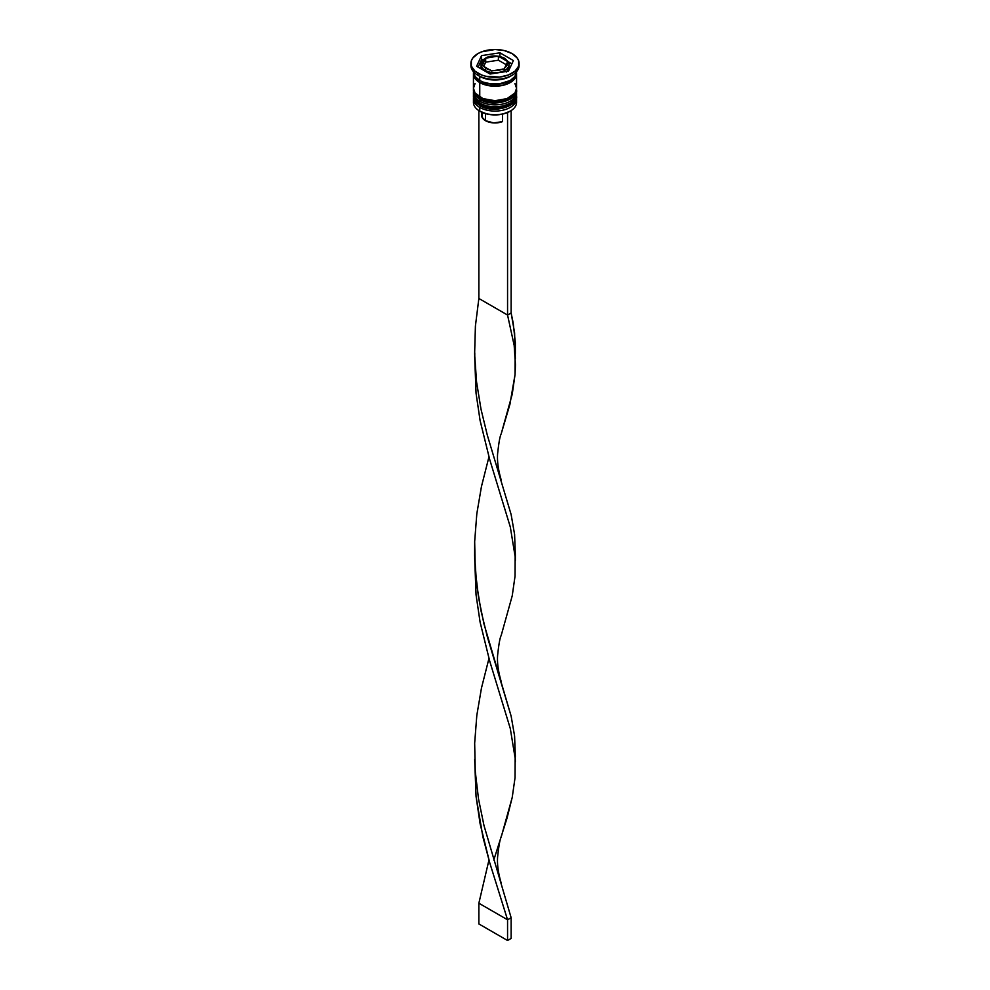 <?xml version="1.0" encoding="UTF-8"?>
<svg xmlns="http://www.w3.org/2000/svg" width="990" height="990" viewBox="0 0 990 990"><rect width="100%" height="100%" fill="white"/><g stroke="black" fill="none" stroke-linecap="round" stroke-linejoin="round"><path stroke-width="1.49" d="M516.359 97.812A21.557 12.449 180 0 1 501.893 107.935A21.557 12.449 180 0 1 479.754 104.94A1.522 0.879 120 0 0 480.076 105.633A1.522 0.879 -60 0 1 479.754 104.94A21.557 12.449 0 0 0 503.254 107.638A21.557 12.449 0 0 0 516.557 96.129C518.649 106.029 492.995 114.246 480.076 105.633C475.423 102.564 473.208 99.408 473.443 96.129A21.557 12.449 0 0 0 479.754 104.94L479.754 104.519A21.557 12.449 0 0 0 501.893 107.514A21.557 12.449 0 0 0 516.359 97.391M516.557 96.129L516.533 95.077A21.557 12.449 180 0 1 516.557 95.721A21.557 12.449 180 0 1 503.254 107.217A21.557 12.449 180 0 1 479.754 104.519L479.754 104.94A21.557 12.449 180 0 1 473.987 98.913M473.628 94.062A21.557 12.449 0 0 0 479.754 104.519A21.557 12.449 180 0 1 473.443 95.721L473.443 96.129A21.557 12.449 0 0 1 473.443 95.931M480.076 105.633A1.522 0.879 -60 0 0 480.831 105.559L483.863 106.994M487.328 108.071L495 108.95L502.673 108.071M506.138 106.994L509.169 105.559M516.359 91.6A21.557 12.449 180 0 1 501.893 101.71A21.557 12.449 180 0 1 479.754 98.728A1.522 0.879 120 0 0 480.076 99.421A1.522 0.879 -60 0 1 479.754 98.728A21.557 12.449 0 0 0 503.254 101.425A21.557 12.449 0 0 0 516.557 89.917C518.649 99.817 492.995 108.034 480.076 99.421C475.423 96.352 473.208 93.184 473.443 89.917A21.557 12.449 0 0 0 479.754 98.728L479.754 98.307A21.557 12.449 0 0 0 501.893 101.302A21.557 12.449 0 0 0 516.359 91.179M516.533 88.89A21.557 12.449 180 0 1 516.557 89.508A21.557 12.449 180 0 1 503.254 101.005A21.557 12.449 180 0 1 479.754 98.307L479.754 98.728A21.557 12.449 180 0 1 473.987 92.701M473.468 88.89A21.557 12.449 0 0 0 479.754 98.307A21.557 12.449 180 0 1 473.443 89.508L473.443 89.917A21.557 12.449 0 0 1 473.443 89.719M480.076 99.421A1.522 0.879 -60 0 0 480.831 99.347L483.863 100.782M487.328 101.859L495 102.737L502.673 101.859M506.138 100.782L509.169 99.347M483.999 82.405A20.035 11.571 0 0 0 505.989 82.405A20.035 11.571 180 0 1 485.855 83.024M507.288 71.367A13.947 8.056 0 0 0 508.947 67.555L508.947 64.659C509.986 63.756 508.514 61.627 504.554 58.261A1.522 0.879 -60 0 1 504.863 58.955A13.947 8.056 180 0 1 508.947 64.659A13.947 8.056 180 0 1 500.334 72.097A13.947 8.056 180 0 1 485.137 70.352A1.522 0.879 -60 0 1 486.214 68.483A12.425 7.178 180 0 1 483.454 66.07L482.266 65.538L482.699 64.449A12.425 7.178 180 0 1 485.249 58.967L485.682 62.172L485.682 58.187L487.29 57.779A12.425 7.178 180 0 1 496.794 56.306L498.416 56.22L498.416 60.204L498.416 56.22L507.734 61.603L504.752 67.865L507.004 65.266L507.301 62.37L504.318 68.954L491.585 70.921L482.266 65.538L485.249 58.967L482.996 61.553L482.699 64.449L485.682 58.187L496.794 56.306L491.782 56.48L487.29 57.779L496.794 56.306L499.591 56.739A12.425 7.178 180 0 1 503.786 58.336L499.591 56.739L506.546 60.761L503.786 58.336A1.522 0.879 -60 0 1 504.554 58.261A1.522 0.879 120 0 0 503.786 58.336A12.425 7.178 180 0 1 506.546 60.761L507.734 61.603L507.301 62.37A12.425 7.178 180 0 1 504.752 67.865L504.318 68.954L502.71 69.04A12.425 7.178 180 0 1 493.206 70.513L491.585 70.921L490.409 70.08A12.425 7.178 180 0 1 486.214 68.483A1.522 0.879 120 0 0 485.137 70.352A13.947 8.056 0 0 0 499.455 72.282A13.947 8.056 0 0 0 508.823 65.736M481.177 63.57A13.947 8.056 0 0 0 485.137 70.352L485.137 71.181L485.137 70.352A13.947 8.056 180 0 1 481.053 64.659L481.053 67.555A13.947 8.056 0 0 0 481.251 68.941M516.322 100.485A21.557 12.449 180 0 1 510.246 111.152A21.557 12.449 180 0 1 479.754 111.152L480.113 111.363A21.05 12.152 0 0 0 509.887 111.363A21.05 12.152 0 0 0 510.06 111.251M473.443 98.616A21.557 12.449 180 0 1 473.542 97.416A21.557 12.449 0 0 0 479.754 107.427A21.557 12.449 180 0 1 473.443 98.616L473.443 102.354A21.557 12.449 0 0 0 479.754 111.152L479.754 107.427L479.754 111.152A21.557 12.449 0 0 0 503.254 113.85A21.557 12.449 0 0 0 516.557 102.354L516.557 98.616A21.557 12.449 180 0 1 503.254 110.125A21.557 12.449 180 0 1 479.754 107.427L480.608 105.93L479.754 107.427A21.557 12.449 0 0 0 504.207 109.878A21.557 12.449 0 0 0 516.458 97.416M473.443 92.404A21.557 12.449 180 0 1 473.542 91.204A21.557 12.449 0 0 0 479.754 101.203A21.557 12.449 180 0 1 473.443 92.404L473.443 94.483A21.557 12.449 0 0 0 479.754 103.282L479.754 101.203L479.754 103.282A21.557 12.449 0 0 0 503.254 105.98A21.557 12.449 0 0 0 516.557 94.483L516.557 92.404A21.557 12.449 180 0 1 503.254 103.913A21.557 12.449 180 0 1 479.754 101.203L480.608 99.718L479.754 101.203A21.557 12.449 0 0 0 504.207 103.665A21.557 12.449 0 0 0 516.458 91.204M470.906 63.41L470.906 65.489A24.094 13.91 0 0 0 477.96 75.327L477.96 73.248A24.094 13.91 180 0 1 470.906 63.41A24.094 13.91 180 0 1 485.781 50.564A24.094 13.91 180 0 1 512.04 53.571L504.219 50.564L495 49.5L481.61 51.839L477.96 53.571L472.737 58.088L471.364 60.699L471.364 66.132L474.965 71.144L481.61 74.98L485.781 76.267L499.703 77.059L508.39 74.98L515.035 71.144L518.636 66.132L518.636 60.699L517.263 58.088L512.04 53.571A24.094 13.91 180 0 1 519.094 63.41A24.094 13.91 180 0 1 504.219 76.267A24.094 13.91 180 0 1 477.96 73.248L477.96 75.327L479.754 76.354A21.557 12.449 0 0 0 510.246 76.354L512.04 75.314A24.094 13.91 180 0 1 477.96 75.327A24.094 13.91 0 0 0 504.219 78.334A24.094 13.91 0 0 0 519.094 65.489A24.094 13.91 0 0 0 519.032 64.449A24.094 13.91 180 0 1 512.04 75.314M473.443 94.483L475.076 99.235L479.754 103.282L486.746 105.98L495 106.92L503.254 105.98L510.246 103.282L514.924 99.235L516.557 94.483A21.557 12.449 0 0 0 516.483 93.444M475.076 83.507L473.443 88.258A21.557 12.449 0 0 0 479.754 97.07L479.754 82.566L490.793 85.982L503.254 85.264L512.931 80.685L516.149 76.193L516.483 72.728A21.557 12.449 180 0 1 516.557 73.767A21.557 12.449 180 0 1 503.254 85.264A21.557 12.449 180 0 1 479.754 82.566L479.754 97.07A21.557 12.449 0 0 0 503.254 99.767A21.557 12.449 0 0 0 516.557 88.258L514.924 83.507M511.088 75.834A21.557 12.449 180 0 1 479.754 76.354L479.754 80.499A21.557 12.449 0 0 0 503.254 83.197A21.557 12.449 0 0 0 516.557 71.701L514.924 76.465L510.246 80.499L499.207 83.903L490.793 83.903L483.021 82.046L479.754 80.499L479.754 76.354L477.96 75.327A24.094 13.91 180 0 1 477.96 75.314A24.094 13.91 180 0 1 470.968 64.449M479.94 82.467A21.31 12.301 180 0 1 473.69 73.606L475.311 78.47L479.94 82.467L486.845 85.128L495 86.068L503.155 85.128L510.06 82.467L514.689 78.47L516.31 73.606A21.31 12.301 180 0 1 503.279 85.103A21.31 12.301 180 0 1 479.94 82.467M481.982 113.268L482.031 117.241L485.496 120.681L485.496 113.603L485.496 120.681A13.439 7.759 0 0 0 502.536 121.609L502.536 114.11L502.536 121.609L493.725 122.921L485.496 120.681A13.439 7.759 0 0 1 481.561 115.186L481.561 112.117M510.246 111.152L503.056 113.986L495 114.914L486.944 113.986L479.754 111.152A21.557 12.449 180 0 1 473.678 100.485M508.464 71.181L490.075 74.027L476.611 66.256L481.536 55.638L499.925 52.792L513.389 60.563L508.464 71.181L490.075 74.027L476.611 66.256L481.536 55.638L481.536 59.784L478.133 67.134L481.536 59.784L481.536 55.638L499.925 52.792L499.925 56.504L499.925 52.792L513.389 60.563L508.464 71.181M473.443 71.701A21.557 12.449 0 0 0 479.754 80.499L475.076 76.465L473.443 71.701M473.443 73.767A21.557 12.449 180 0 0 479.754 82.566L475.076 78.532L473.517 72.728A21.557 12.449 180 0 0 473.443 73.767L473.443 88.258L475.076 93.023L483.021 98.616L495 100.708L506.979 98.616L514.924 93.023L516.557 88.258L516.557 73.767M479.754 76.354L477.96 75.314M483.764 59.437L481.536 59.784L483.764 59.437M511.867 63.83L508.142 61.677L511.867 63.83M481.313 69.127L481.053 67.555M508.947 67.555L506.595 72.035M485.682 62.172L483.788 66.256L485.682 62.172L498.416 60.204L485.682 62.172M506.212 64.709L498.416 60.204L506.212 64.709M507.561 112.514L507.561 315.043L478.863 298.473L478.863 110.595L478.863 298.473L475.41 326.044L474.618 354.074L476.561 381.979L481.004 409.192L487.34 435.254L511.137 514.553L514.59 534.414L515.345 555.043L514.59 534.414L511.137 514.553L487.34 435.254L481.004 409.192L476.561 381.979L474.618 354.074L475.41 326.044L478.863 298.473L507.561 315.043L507.561 112.514M515.345 358.776L514.59 332.838L511.137 312.976L511.137 110.595L511.137 312.976L507.561 315.043L514.169 345.411L515.443 364.84L515.048 374.542L512.226 394.23L501.188 433.892L509.912 404.365L515.048 374.542L515.159 355.163L514.169 345.411L507.561 315.043L511.137 312.976L513.179 323L515.332 342.552L515.345 353.467M474.668 356.115L476.042 393.154L480.088 420.527L489.679 459.422L510.308 526.989L515.159 556.739L515.048 576.118L512.226 595.807L501.188 635.481L512.226 595.807L515.048 576.118L515.159 556.739L510.308 526.989L489.679 459.422L480.088 420.527L476.042 393.154L474.668 356.115M474.668 759.28L476.042 796.319L482.91 836.983L489.679 862.587L507.561 919.784L511.137 917.718L483.986 825.561L478.504 798.868L475.25 771.247L474.668 743.205L476.821 715.337L481.437 688.199L488.949 658.499L481.437 688.199L476.821 715.337L474.668 743.205L475.25 771.247L478.504 798.868L483.986 825.561L511.137 917.718L511.137 938.433L511.137 917.718L507.561 919.784L489.679 862.587L480.088 823.68L476.042 796.319L474.668 759.28M501.2 883.105C498.267 873.192 497.067 864.518 497.599 857.068C498.774 845.868 499.975 839.198 501.2 837.045L512.226 797.396L515.048 777.695L515.159 758.328L510.308 728.578L489.679 660.998L480.088 622.104L476.042 594.73L474.668 557.704L476.042 594.73L480.088 622.104L489.679 660.998L510.308 728.578L515.159 758.328L515.048 777.695L512.226 797.396L507.09 817.938L493.787 860.075M478.863 903.226L488.949 860.075L478.863 903.226L507.561 919.784L507.561 940.5L507.561 919.784L478.863 903.226L478.863 923.93L478.863 903.226M515.345 756.62L514.59 735.991L511.137 716.141L487.34 636.83L481.004 610.781L476.561 583.568L474.618 555.662L474.668 541.629L476.821 513.748L481.437 486.61L488.949 456.91L481.437 486.61L476.821 513.748L474.668 541.629L475.25 569.658L478.504 597.292L483.986 623.972L511.137 716.141L514.59 735.991L515.345 761.941M511.137 938.433L507.561 940.5L478.863 923.93L507.561 940.5L511.137 938.433M473.468 95.077L473.443 95.721M516.557 89.917L516.533 88.865M473.468 88.865L473.443 89.508M519.094 63.41L519.094 65.489M504.554 58.261C497.314 54.599 483.132 54.351 481.053 64.659M474.767 352.923L474.767 359.308M515.345 560.365L515.345 555.031M501.2 479.94C498.267 470.027 497.067 461.352 497.599 453.903C498.774 442.703 499.975 436.033 501.2 433.88M501.2 681.528C498.267 671.616 497.067 662.929 497.599 655.491C498.774 644.292 499.975 637.61 501.2 635.469"/></g></svg>
